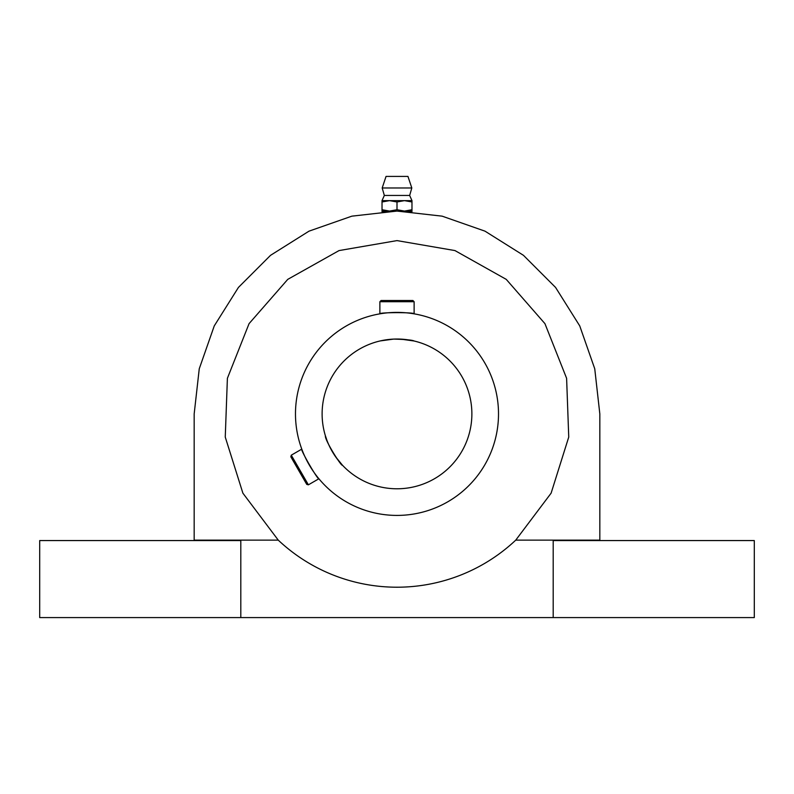 <?xml version="1.0" encoding="UTF-8"?>
<svg xmlns="http://www.w3.org/2000/svg" width="794" height="794" viewBox="0 0 794 794"><rect width="100%" height="100%" fill="white"/><g stroke="black" fill="none" stroke-linecap="round" stroke-linejoin="round"><path stroke-width="1.19" d="M397 211.075L382.023 211.075L382.023 209.735L389.517 211.075L397 209.735L404.483 211.075L397 211.075M394.072 211.095L384.544 211.462M382.023 211.075L382.023 211.631L393.407 211.105M325.312 435.529L326.939 440.342M327.942 442.844L329.133 445.553M330.84 448.977L333.877 454.188M335.683 456.887L342.422 465.175C341.579 466.941 324.448 439.678 325.411 435.856M295.477 413.902A101.523 101.523 0 0 1 447.756 325.987A101.523 101.523 0 0 1 447.756 501.818A101.523 101.523 0 0 1 295.477 413.902M411.381 313.402L414.121 313.838C415.173 312.25 378.817 312.25 379.879 313.838L379.879 301.71L381.08 300.509L412.92 300.509L414.121 301.71L379.879 301.71M302.782 451.697L301.78 449.116C299.884 448.987 318.057 480.469 318.9 478.762L308.39 484.826L306.752 484.39L290.842 456.818L291.279 455.18L308.39 484.826M322.116 413.902A74.884 74.884 0 0 1 434.437 349.052A74.884 74.884 0 0 1 434.437 478.752A74.884 74.884 0 0 1 322.116 413.902M414.121 313.838L414.121 301.71M397 300.509L388.445 300.509M301.78 449.116L291.279 455.18M382.023 201.974L389.517 200.634L382.023 200.634L382.023 209.735M397 201.974L404.483 200.634L389.517 200.634L397 201.974L397 209.735M382.023 200.634L384.336 195.453L409.664 195.453L411.977 200.634L411.977 209.735L404.483 211.075L411.977 211.075L411.977 209.735M411.977 200.634L404.483 200.634L411.977 201.974M240.81 617.583L39.7 617.583L39.7 540.565L240.81 540.565L240.81 617.583L754.3 617.583L754.3 540.565L553.19 540.565L553.19 617.583M194.173 540.138L278.257 540.138A173.3 173.3 0 0 0 515.743 540.138L599.827 540.138L599.827 413.902L594.746 368.773L579.739 325.897L555.572 287.438L523.464 255.331L485.005 231.163L442.129 216.157L397 211.075L351.871 216.157L308.995 231.163L270.536 255.331L238.428 287.438L214.261 325.897L199.254 368.773L194.173 413.902L194.173 540.565M515.743 540.138L551.115 493.163L568.742 437.067L566.608 378.301L544.932 323.634L506.235 279.359L454.952 250.576L397 240.602L339.048 250.576L287.765 279.359L249.068 323.634L227.392 378.301L225.258 437.067L242.885 493.163L278.257 540.138M399.819 211.095L411.977 211.631L411.977 211.075M400.573 339.107L414.121 341.003C412.552 340.06 405.724 339.425 393.635 339.098L380.217 340.924M387.472 339.624L384.862 340.011M382.777 340.378L379.879 341.003M409.664 195.453L411.808 187.97L382.192 187.97L384.336 195.453M411.808 187.97L407.957 176.417L386.043 176.417L382.192 187.97"/></g></svg>

